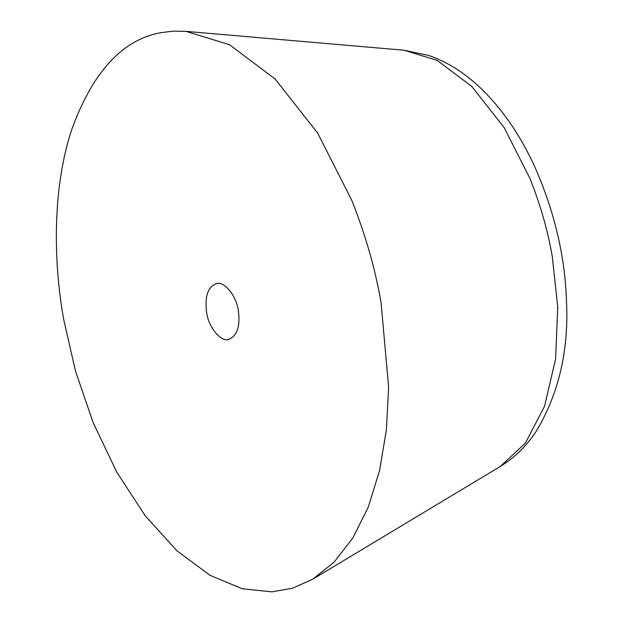 <?xml version="1.0" encoding="UTF-8"?>
<svg xmlns="http://www.w3.org/2000/svg" width="623" height="623" viewBox="0 0 623 623"><rect width="100%" height="100%" fill="white"/><g stroke="black" fill="none" stroke-linecap="round" stroke-linejoin="round"><path stroke-width="0.93" d="M160.742 32.692L173.038 31.15L185.997 31.368L229.56 44.731L275.241 79.144L317.675 133.104L351.785 200.341C365.584 235.081 375.35 269.261 381.097 302.871L388.627 387.35L386.369 429.995L379.578 470.521L368.263 507.075L352.828 538.031L334.021 562.234L312.808 579.164L292.537 588.221L271.901 591.85L242.215 588.743L210.044 575.341L177.041 550.872L145.26 515.836L116.75 472.133L93.177 422.713L75.484 370.997L63.842 320.129C52.48 257.984 53.173 184.463 72.003 128.813C92.936 71.707 122.513 39.67 160.742 32.692M229.248 339.239C221.679 342.993 208.503 327.76 206.61 312.364C204.585 296.307 207.911 286.705 216.57 283.566C224.155 280.825 236.53 295.964 238.336 310.636C240.377 325.868 237.347 335.4 229.248 339.239L228.914 339.325M216.033 283.675L216.57 283.566M185.997 31.368L404.054 50.229L437.151 60.384L471.852 86.527L504.093 127.52L530.009 178.599C540.484 204.99 547.913 230.954 552.274 256.497L557.741 307.053L555.584 359.019L544.588 406.165L525.407 443.078L500.394 466.401L312.808 579.164M404.054 50.229L428.647 55.439C448.249 62.207 466.549 74.036 483.541 90.927C503.89 111.315 521.007 136.702 534.892 167.081C554.361 211.283 564.874 255.586 566.447 299.982C569.04 349.075 559.15 392.552 536.777 430.407C527.097 445.437 514.972 457.43 500.394 466.401"/></g></svg>
